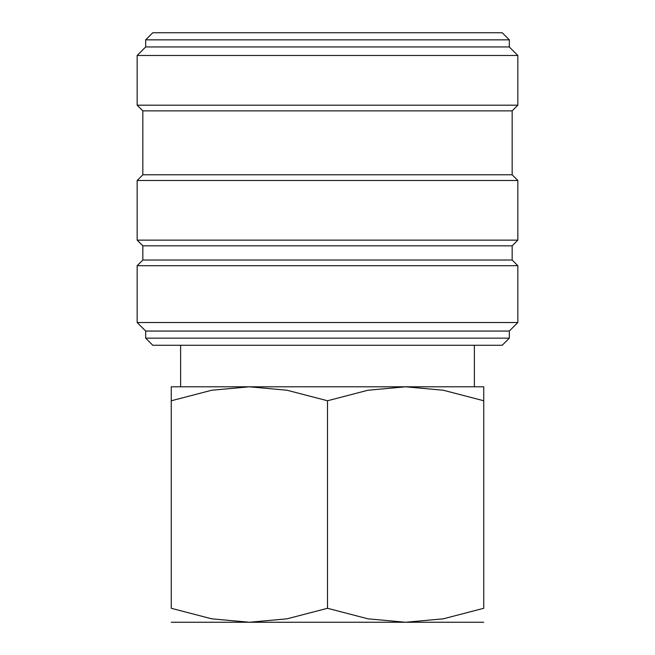 <?xml version="1.0" encoding="UTF-8"?>
<svg xmlns="http://www.w3.org/2000/svg" width="655" height="655" viewBox="0 0 655 655"><rect width="100%" height="100%" fill="white"/><g stroke="black" fill="none" stroke-linecap="round" stroke-linejoin="round"><path stroke-width="0.98" d="M327.5 338.152L145.68 338.152L152.779 345.259L502.221 345.259L509.32 338.152L327.5 338.152M512.161 260.027L142.839 260.027L142.839 245.822L512.161 245.822L512.161 260.027L517.843 265.709L517.843 322.53L509.32 331.053L145.68 331.053L145.68 338.152M517.843 322.53L137.157 322.53L145.68 331.053M517.843 265.709L137.157 265.709L137.157 322.53M512.161 174.795L142.839 174.795L142.839 110.875L512.161 110.875L512.161 174.795L517.843 180.477L517.843 240.139L137.157 240.139L142.839 245.822M517.843 180.477L137.157 180.477L137.157 240.139M509.32 39.849L145.68 39.849L152.779 32.75L502.221 32.75L509.32 39.849L509.32 46.955L517.843 55.479L517.843 105.193L137.157 105.193L142.839 110.875M517.843 55.479L137.157 55.479L137.157 105.193M509.32 46.955L145.68 46.955L137.157 55.479M483.75 622.25L405.625 622.25L367.987 618.828L327.5 608.29L287.013 618.828L249.375 622.25L211.737 618.828L171.25 608.29L171.25 400.762C171.25 382.078 171.25 382.078 171.25 400.786L211.737 390.233L249.375 386.802L287.013 390.233L327.5 400.762L367.987 390.233L405.625 386.802L443.263 390.233L483.75 400.762C483.75 382.078 483.75 382.078 483.75 400.786L483.75 608.29L443.263 618.828L405.625 622.25L171.25 622.25M483.75 386.802L171.25 386.802M483.75 608.266C483.75 626.982 483.75 626.982 483.75 608.266M171.25 608.266C171.25 626.982 171.25 626.982 171.25 608.266M327.5 400.762L327.5 608.29M142.839 260.027L137.157 265.709M142.839 174.795L137.157 180.477M145.68 39.849L145.68 46.955M180.624 345.259L180.624 386.802M474.376 345.259L474.376 386.802M512.161 110.875L517.843 105.193M512.161 245.822L517.843 240.139M509.32 331.053L509.32 338.152"/></g></svg>
